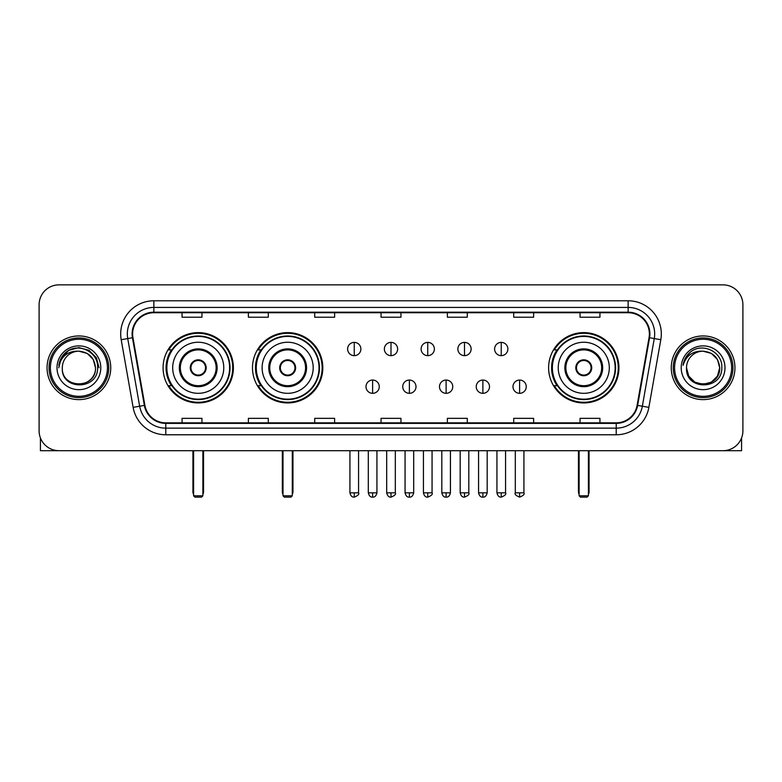 <?xml version="1.0" encoding="UTF-8"?>
<svg xmlns="http://www.w3.org/2000/svg" width="782" height="782" viewBox="0 0 782 782"><rect width="100%" height="100%" fill="white"/><g stroke="black" fill="none" stroke-linecap="round" stroke-linejoin="round"><path stroke-width="1.17" d="M548.612 367.784A35.161 35.161 0 0 0 583.763 402.935A35.161 35.161 0 0 0 618.924 367.784A35.161 35.161 0 0 0 583.763 332.624A35.161 35.161 0 0 0 548.612 367.784M252.498 367.784A35.161 35.161 0 0 0 287.649 402.935A35.161 35.161 0 0 0 322.81 367.784A35.161 35.161 0 0 0 287.649 332.624A35.161 35.161 0 0 0 252.498 367.784M163.076 367.784A35.161 35.161 0 0 0 198.237 402.935A35.161 35.161 0 0 0 233.388 367.784A35.161 35.161 0 0 0 198.237 332.624A35.161 35.161 0 0 0 163.076 367.784M171.512 385.692A32.17 32.17 0 0 1 171.512 349.877M260.924 385.692A32.17 32.17 0 0 1 260.924 349.877M557.038 385.692A32.17 32.17 0 0 1 557.038 349.877M39.1 304.765L39.1 430.804A19.902 19.902 0 0 0 59.002 450.696L722.998 450.696A19.902 19.902 0 0 0 742.9 430.804L742.9 304.765A19.902 19.902 0 0 0 722.998 284.863L59.002 284.863A19.902 19.902 0 0 0 39.1 304.765L39.1 430.804M47.057 367.784A31.837 31.837 0 0 0 78.904 399.622A31.837 31.837 0 0 0 110.741 367.784A31.837 31.837 0 0 0 78.904 335.947A31.837 31.837 0 0 0 47.057 367.784A31.837 31.837 0 0 0 78.904 399.622A31.837 31.837 0 0 0 110.741 367.784A31.837 31.837 0 0 0 78.904 335.947A31.837 31.837 0 0 0 47.057 367.784M671.259 367.784A31.837 31.837 0 0 0 703.096 399.622A31.837 31.837 0 0 0 734.943 367.784A31.837 31.837 0 0 0 703.096 335.947A31.837 31.837 0 0 0 671.259 367.784A31.837 31.837 0 0 0 703.096 399.622A31.837 31.837 0 0 0 734.943 367.784A31.837 31.837 0 0 0 703.096 335.947A31.837 31.837 0 0 0 671.259 367.784M132.627 333.953A21.231 21.231 0 0 1 153.859 312.722L628.142 312.722A21.231 21.231 0 0 1 649.05 337.638L637.115 405.301A21.231 21.231 0 0 1 616.216 422.837L165.784 422.837A21.231 21.231 0 0 1 144.885 405.301L132.95 337.638A21.231 21.231 0 0 1 132.627 333.953M132.099 333.953A21.759 21.759 0 0 0 132.432 337.736L144.357 405.389A21.759 21.759 0 0 0 165.784 423.375L616.216 423.375A21.759 21.759 0 0 0 637.643 405.389L649.568 337.736A21.759 21.759 0 0 0 628.142 312.194L153.859 312.194A21.759 21.759 0 0 0 132.099 333.953M121.19 339.711A33.167 33.167 0 0 1 153.859 300.787L628.142 300.787A33.167 33.167 0 0 1 660.81 339.711L648.874 407.373A33.167 33.167 0 0 1 616.216 434.782L165.784 434.782A33.167 33.167 0 0 1 133.126 407.373L121.19 339.711L127.73 338.557A26.529 26.529 0 0 1 153.859 307.424L628.142 307.424A26.529 26.529 0 0 1 654.27 338.557L642.345 406.22A26.529 26.529 0 0 1 616.216 428.145L165.784 428.145A26.529 26.529 0 0 1 139.655 406.22L127.73 338.557A26.529 26.529 0 0 1 127.319 333.953M722.998 284.863L59.002 284.863M59.002 450.696L722.998 450.696M742.9 430.804L742.9 304.765M637.643 405.389L642.345 406.22L654.27 338.557L660.81 339.711M381.049 312.722L381.049 317.218L400.951 317.218L400.951 312.722M314.716 312.722L314.716 317.218L334.618 317.218L334.618 312.722M248.383 312.722L248.383 317.218L268.285 317.218L268.285 312.722M182.05 312.722L182.05 317.218L201.952 317.218L201.952 312.722M447.382 312.722L447.382 317.218L467.284 317.218L467.284 312.722M513.715 312.722L513.715 317.218L533.617 317.218L533.617 312.722M580.048 312.722L580.048 317.218L599.95 317.218L599.95 312.722M400.951 422.837L400.951 418.35L381.049 418.35L381.049 422.837M334.618 422.837L334.618 418.35L314.716 418.35L314.716 422.837M268.285 422.837L268.285 418.35L248.383 418.35L248.383 422.837M201.952 422.837L201.952 418.35L182.05 418.35L182.05 422.837M467.284 422.837L467.284 418.35L447.382 418.35L447.382 422.837M533.617 422.837L533.617 418.35L513.715 418.35L513.715 422.837M599.95 422.837L599.95 418.35L580.048 418.35L580.048 422.837M40.429 437.949L40.429 450.696L117.378 450.696M107.427 367.784A28.523 28.523 0 0 0 78.904 339.261A28.523 28.523 0 0 0 50.38 367.784A28.523 28.523 0 0 0 78.904 396.308A28.523 28.523 0 0 0 107.427 367.784M108.747 367.784A29.853 29.853 0 0 0 78.904 337.932A29.853 29.853 0 0 0 49.051 367.784A29.853 29.853 0 0 0 78.904 397.637A29.853 29.853 0 0 0 108.747 367.784M95.482 367.784C94.495 357.706 88.972 352.183 78.904 351.196L87.193 353.425L93.263 359.495L95.482 367.784L93.263 359.495L87.193 353.425L78.904 351.196L87.193 353.425L93.263 359.495L95.482 367.784L93.263 359.495L87.193 353.425L78.904 351.196L87.193 353.425L93.263 359.495L95.482 367.784L93.263 359.495L87.193 353.425L78.904 351.196L87.193 353.425L93.263 359.495L95.482 367.784C96.499 389.172 61.299 389.172 62.316 367.784C60.84 390.795 98.356 390.286 97.574 367.784C98.806 351.988 78.112 341.949 66.187 352.125C62.022 355.595 59.588 360.013 58.875 365.37C62.003 355.497 68.679 350.766 78.904 351.196L87.193 353.425L93.263 359.495L95.482 367.784C96.499 389.172 61.299 389.172 62.316 367.784C61.299 389.172 96.499 389.172 95.482 367.784C96.499 389.172 61.299 389.172 62.316 367.784C61.299 389.172 96.499 389.172 95.482 367.784C96.499 389.172 61.299 389.172 62.316 367.784C61.299 389.172 96.499 389.172 95.482 367.784C96.499 389.172 61.299 389.172 62.316 367.784C61.299 389.172 96.499 389.172 95.482 367.784C96.499 389.172 61.299 389.172 62.316 367.784C61.299 389.172 96.499 389.172 95.482 367.784C96.499 389.172 61.299 389.172 62.316 367.784C61.299 389.172 96.499 389.172 95.482 367.784C96.499 389.172 61.299 389.172 62.316 367.784A16.588 16.588 0 0 1 78.904 351.196L87.193 353.425L93.263 359.495L95.482 367.784C96.147 380.658 79.598 389.201 69.5 381.44M57.008 367.784A21.886 21.886 0 0 0 78.904 389.671A21.886 21.886 0 0 0 100.79 367.784A21.886 21.886 0 0 0 78.904 345.888A21.886 21.886 0 0 0 57.008 367.784M66.177 352.125L61.289 357.941M61.152 358.195L68.816 350.316L78.904 347.609L88.992 350.316L96.372 357.697L99.07 367.784L96.372 357.697L88.992 350.316L78.904 347.609L68.816 350.316L61.426 357.697L58.728 367.784M60.986 358.508L61.426 357.706L60.986 358.508M172.695 367.784A25.542 25.542 0 0 1 198.237 342.242A25.542 25.542 0 0 1 223.769 367.784A25.542 25.542 0 0 1 198.237 393.326A25.542 25.542 0 0 1 172.695 367.784A25.542 25.542 0 0 0 198.237 393.326A25.542 25.542 0 0 0 223.769 367.784M180.329 367.784A17.908 17.908 0 0 0 198.237 385.692A17.908 17.908 0 0 0 216.145 367.784A17.908 17.908 0 0 0 198.237 349.877A17.908 17.908 0 0 0 180.329 367.784M171.913 349.877A31.837 31.837 0 0 0 171.913 385.692M229.615 367.784A31.378 31.378 0 0 0 198.237 336.407A31.378 31.378 0 0 0 166.859 367.784A31.378 31.378 0 0 0 198.237 399.162A31.378 31.378 0 0 0 229.615 367.784M190.27 367.784A7.957 7.957 0 0 0 198.237 375.741A7.957 7.957 0 0 0 206.194 367.784A7.957 7.957 0 0 0 198.237 359.828A7.957 7.957 0 0 0 190.27 367.784M232.723 367.784A34.496 34.496 0 0 1 168.756 385.692L171.952 385.692A31.808 31.808 0 0 0 219.273 391.635A31.808 31.808 0 0 0 219.273 343.933A31.808 31.808 0 0 0 171.952 349.877L168.756 349.877A34.496 34.496 0 0 1 232.723 367.784M190.525 365.79L190.798 365.79A7.693 7.693 0 0 1 205.666 365.79L205.255 365.79A7.292 7.292 0 0 1 198.237 375.077A7.292 7.292 0 0 1 191.219 365.79A7.292 7.292 0 0 1 205.255 365.79L205.94 365.79M205.94 369.769L205.666 369.769A7.693 7.693 0 0 1 190.798 369.769L190.525 369.769M193.594 450.696L193.594 495.808L202.88 495.808L202.88 450.696M193.594 495.808L194.913 497.137L201.551 497.137L202.88 495.808M262.117 367.784A25.542 25.542 0 0 1 287.649 342.242A25.542 25.542 0 0 1 313.191 367.784A25.542 25.542 0 0 1 287.649 393.326A25.542 25.542 0 0 1 262.117 367.784A25.542 25.542 0 0 0 287.649 393.326A25.542 25.542 0 0 0 313.191 367.784M269.741 367.784A17.908 17.908 0 0 0 287.649 385.692A17.908 17.908 0 0 0 305.567 367.784A17.908 17.908 0 0 0 287.649 349.877A17.908 17.908 0 0 0 269.741 367.784M261.325 349.877A31.837 31.837 0 0 0 261.325 385.692M319.027 367.784A31.378 31.378 0 0 0 287.649 336.407A31.378 31.378 0 0 0 256.281 367.784A31.378 31.378 0 0 0 287.649 399.162A31.378 31.378 0 0 0 319.027 367.784M279.692 367.784A7.957 7.957 0 0 0 287.649 375.741A7.957 7.957 0 0 0 295.616 367.784A7.957 7.957 0 0 0 287.649 359.828A7.957 7.957 0 0 0 279.692 367.784M322.145 367.784A34.496 34.496 0 0 1 258.177 385.692L261.374 385.692A31.808 31.808 0 0 0 308.695 391.635A31.808 31.808 0 0 0 308.695 343.933A31.808 31.808 0 0 0 261.374 349.877L258.177 349.877A34.496 34.496 0 0 1 322.145 367.784M279.946 365.79L280.22 365.79A7.693 7.693 0 0 1 295.088 365.79L294.677 365.79A7.292 7.292 0 0 1 287.649 375.077A7.292 7.292 0 0 1 280.63 365.79A7.292 7.292 0 0 1 294.677 365.79L295.361 365.79M295.361 369.769L295.088 369.769A7.693 7.693 0 0 1 280.22 369.769L279.946 369.769M283.006 450.696L283.006 495.808L292.292 495.808L292.292 450.696M283.006 495.808L284.335 497.137L290.972 497.137L292.292 495.808M558.231 367.784A25.542 25.542 0 0 1 583.763 342.242A25.542 25.542 0 0 1 609.305 367.784A25.542 25.542 0 0 1 583.763 393.326A25.542 25.542 0 0 1 558.231 367.784A25.542 25.542 0 0 0 583.763 393.326A25.542 25.542 0 0 0 609.305 367.784M565.855 367.784A17.908 17.908 0 0 0 583.763 385.692A17.908 17.908 0 0 0 601.671 367.784A17.908 17.908 0 0 0 583.763 349.877A17.908 17.908 0 0 0 565.855 367.784M557.439 349.877A31.837 31.837 0 0 0 557.439 385.692M615.141 367.784A31.378 31.378 0 0 0 583.763 336.407A31.378 31.378 0 0 0 552.385 367.784A31.378 31.378 0 0 0 583.763 399.162A31.378 31.378 0 0 0 615.141 367.784M575.806 367.784A7.957 7.957 0 0 0 583.763 375.741A7.957 7.957 0 0 0 591.73 367.784A7.957 7.957 0 0 0 583.763 359.828A7.957 7.957 0 0 0 575.806 367.784M618.259 367.784A34.496 34.496 0 0 1 554.282 385.692L557.478 385.692A31.808 31.808 0 0 0 604.809 391.635A31.808 31.808 0 0 0 604.809 343.933A31.808 31.808 0 0 0 557.478 349.877L554.282 349.877A34.496 34.496 0 0 1 618.259 367.784M576.06 365.79L576.334 365.79A7.693 7.693 0 0 1 591.202 365.79L590.781 365.79A7.292 7.292 0 0 1 583.763 375.077A7.292 7.292 0 0 1 576.745 365.79A7.292 7.292 0 0 1 590.781 365.79L591.475 365.79M591.475 369.769L590.781 369.769A7.292 7.292 0 0 1 576.745 369.769L576.06 369.769M590.781 369.769L591.202 369.769A7.693 7.693 0 0 1 576.334 369.769L576.745 369.769M579.12 450.696L579.12 495.808L588.406 495.808L588.406 450.696M579.12 495.808L580.449 497.137L587.087 497.137L588.406 495.808M354.256 342.379A6.637 6.637 0 0 0 347.619 349.007A6.637 6.637 0 0 0 354.256 355.644A6.637 6.637 0 0 0 360.883 349.007A6.637 6.637 0 0 0 354.256 342.379L354.256 355.644A6.637 6.637 0 0 0 360.883 349.007A6.637 6.637 0 0 0 354.256 342.379M391 342.379A6.637 6.637 0 0 0 384.363 349.007A6.637 6.637 0 0 0 391 355.644A6.637 6.637 0 0 0 397.637 349.007A6.637 6.637 0 0 0 391 342.379L391 355.644A6.637 6.637 0 0 0 397.637 349.007A6.637 6.637 0 0 0 391 342.379M427.744 342.379A6.637 6.637 0 0 0 421.117 349.007A6.637 6.637 0 0 0 427.744 355.644A6.637 6.637 0 0 0 434.381 349.007A6.637 6.637 0 0 0 427.744 342.379L427.744 355.644A6.637 6.637 0 0 0 434.381 349.007A6.637 6.637 0 0 0 427.744 342.379M464.498 342.379A6.637 6.637 0 0 0 457.861 349.007A6.637 6.637 0 0 0 464.498 355.644A6.637 6.637 0 0 0 471.135 349.007A6.637 6.637 0 0 0 464.498 342.379L464.498 355.644A6.637 6.637 0 0 0 471.135 349.007A6.637 6.637 0 0 0 464.498 342.379M501.242 342.379A6.637 6.637 0 0 0 494.615 349.007A6.637 6.637 0 0 0 501.242 355.644A6.637 6.637 0 0 0 507.88 349.007A6.637 6.637 0 0 0 501.242 342.379L501.242 355.644A6.637 6.637 0 0 0 507.88 349.007A6.637 6.637 0 0 0 501.242 342.379M372.623 380.052A6.637 6.637 0 0 0 365.996 386.689A6.637 6.637 0 0 0 372.623 393.326A6.637 6.637 0 0 0 379.26 386.689A6.637 6.637 0 0 0 372.623 380.052L372.623 393.326A6.637 6.637 0 0 0 379.26 386.689A6.637 6.637 0 0 0 372.623 380.052M409.377 380.052A6.637 6.637 0 0 0 402.74 386.689A6.637 6.637 0 0 0 409.377 393.326A6.637 6.637 0 0 0 416.004 386.689A6.637 6.637 0 0 0 409.377 380.052L409.377 393.326A6.637 6.637 0 0 0 416.004 386.689A6.637 6.637 0 0 0 409.377 380.052M446.121 380.052A6.637 6.637 0 0 0 439.494 386.689A6.637 6.637 0 0 0 446.121 393.326A6.637 6.637 0 0 0 452.758 386.689A6.637 6.637 0 0 0 446.121 380.052L446.121 393.326A6.637 6.637 0 0 0 452.758 386.689A6.637 6.637 0 0 0 446.121 380.052M482.875 380.052A6.637 6.637 0 0 0 476.238 386.689A6.637 6.637 0 0 0 482.875 393.326A6.637 6.637 0 0 0 489.503 386.689A6.637 6.637 0 0 0 482.875 380.052L482.875 393.326A6.637 6.637 0 0 0 489.503 386.689A6.637 6.637 0 0 0 482.875 380.052M519.619 380.052A6.637 6.637 0 0 0 512.992 386.689A6.637 6.637 0 0 0 519.619 393.326A6.637 6.637 0 0 0 526.257 386.689A6.637 6.637 0 0 0 519.619 380.052L519.619 393.326A6.637 6.637 0 0 0 526.257 386.689A6.637 6.637 0 0 0 519.619 380.052M741.571 437.949L741.571 450.696L664.622 450.696M731.62 367.784A28.523 28.523 0 0 0 703.096 339.261A28.523 28.523 0 0 0 674.573 367.784A28.523 28.523 0 0 0 703.096 396.308A28.523 28.523 0 0 0 731.62 367.784M732.949 367.784A29.853 29.853 0 0 0 703.096 337.932A29.853 29.853 0 0 0 673.253 367.784A29.853 29.853 0 0 0 703.096 397.637A29.853 29.853 0 0 0 732.949 367.784M711.395 382.144L703.096 384.363L694.807 382.144L688.737 376.074L686.518 367.784A16.588 16.588 0 0 1 703.096 351.196L711.395 353.425L717.465 359.495L719.684 367.784L717.465 359.495L711.395 353.425L703.096 351.196L711.395 353.425L717.465 359.495L719.684 367.784L717.465 359.495L711.395 353.425L703.096 351.196L711.395 353.425L703.096 351.196L711.395 353.425L717.465 359.495L719.684 367.784C720.701 389.172 685.501 389.172 686.518 367.784C685.042 390.795 722.558 390.286 721.776 367.784C723.008 351.988 702.314 341.949 690.389 352.125C686.225 355.595 683.791 360.013 683.067 365.37C686.195 355.497 692.872 350.766 703.096 351.196L711.395 353.425L717.465 359.495L719.684 367.784C720.701 389.172 685.501 389.172 686.518 367.784C685.501 389.172 720.701 389.172 719.684 367.784L717.465 376.074L711.395 382.144L703.096 384.363L694.807 382.144M703.096 351.196C713.174 352.183 718.697 357.706 719.684 367.784C720.701 389.172 685.501 389.172 686.518 367.784C685.501 389.172 720.701 389.172 719.684 367.784C720.701 389.172 685.501 389.172 686.518 367.784C685.501 389.172 720.701 389.172 719.684 367.784C720.701 389.172 685.501 389.172 686.518 367.784M681.21 367.784A21.886 21.886 0 0 0 703.096 389.671A21.886 21.886 0 0 0 724.992 367.784A21.886 21.886 0 0 0 703.096 345.888A21.886 21.886 0 0 0 681.21 367.784M719.684 367.784C720.349 380.658 703.79 389.201 693.693 381.44M690.379 352.125L685.491 357.941M685.188 358.508L685.628 357.706L685.188 358.508M628.142 300.787L628.142 312.194M127.73 338.557L132.432 337.736M165.784 434.782L165.784 423.375M616.216 423.375L616.216 434.782M133.126 407.373L144.357 405.389M649.568 337.736L654.27 338.557M153.859 300.787L153.859 312.194M642.345 406.22L648.874 407.373M217.142 367.784A18.905 18.905 0 0 0 198.237 348.88A18.905 18.905 0 0 0 179.332 367.784A18.905 18.905 0 0 0 198.237 386.689A18.905 18.905 0 0 0 217.142 367.784M192.929 450.696L192.929 491.829L193.594 491.829M202.88 491.829L203.545 491.829L203.545 450.696M306.554 367.784A18.905 18.905 0 0 0 287.649 348.88A18.905 18.905 0 0 0 268.744 367.784A18.905 18.905 0 0 0 287.649 386.689A18.905 18.905 0 0 0 306.554 367.784M282.341 450.696L282.341 491.829L283.006 491.829M292.292 491.829L292.957 491.829L292.957 450.696M602.668 367.784A18.905 18.905 0 0 0 583.763 348.88A18.905 18.905 0 0 0 564.858 367.784A18.905 18.905 0 0 0 583.763 386.689A18.905 18.905 0 0 0 602.668 367.784M578.455 450.696L578.455 491.829L579.12 491.829M588.406 491.829L589.071 491.829L589.071 450.696M354.256 492.826L349.935 492.826C350.688 495.896 352.125 497.332 354.256 497.137L354.256 492.826L358.567 492.826L358.567 450.696M391 492.826L386.689 492.826C387.442 495.896 388.879 497.332 391 497.137L391 492.826L395.311 492.826L395.311 450.696M427.744 492.826L423.433 492.826C424.186 495.896 425.623 497.332 427.744 497.137L427.744 492.826L432.065 492.826L432.065 450.696M464.498 492.826L460.187 492.826C460.94 495.896 462.377 497.332 464.498 497.137L464.498 492.826L468.809 492.826L468.809 450.696M501.242 492.826L496.932 492.826C497.684 495.896 499.121 497.332 501.242 497.137L501.242 492.826L505.563 492.826L505.563 450.696M372.623 492.826L368.312 492.826C369.065 495.896 370.502 497.332 372.623 497.137L372.623 492.826L376.934 492.826L376.934 450.696M409.377 492.826L405.066 492.826C405.819 495.896 407.256 497.332 409.377 497.137L409.377 492.826L413.688 492.826L413.688 450.696M446.121 492.826L441.81 492.826C442.563 495.896 444 497.332 446.121 497.137L446.121 492.826L450.432 492.826L450.432 450.696M482.875 492.826L478.564 492.826C479.317 495.896 480.754 497.332 482.875 497.137L482.875 492.826L487.186 492.826L487.186 450.696M519.619 492.826L515.309 492.826C514.439 494.204 515.876 495.641 519.619 497.137L519.619 492.826L523.93 492.826L523.93 450.696M192.929 491.829A5.308 5.308 0 0 0 193.594 494.4M202.88 494.4A5.308 5.308 0 0 0 203.545 491.829M282.341 491.829A5.308 5.308 0 0 0 283.006 494.4M292.292 494.4A5.308 5.308 0 0 0 292.957 491.829M578.455 491.829A5.308 5.308 0 0 0 579.12 494.4M588.406 494.4A5.308 5.308 0 0 0 589.071 491.829M349.935 492.826L349.935 450.696M358.567 492.826C359.437 494.204 358 495.641 354.256 497.137M386.689 492.826L386.689 450.696M395.311 492.826C396.191 494.204 394.754 495.641 391 497.137M423.433 492.826L423.433 450.696M432.065 492.826C432.935 494.204 431.498 495.641 427.744 497.137M460.187 492.826L460.187 450.696M468.809 492.826C469.689 494.204 468.252 495.641 464.498 497.137M496.932 492.826L496.932 450.696M505.563 492.826C506.433 494.204 504.996 495.641 501.242 497.137M368.312 492.826L368.312 450.696M376.934 492.826C376.181 495.896 374.744 497.332 372.623 497.137M405.066 492.826L405.066 450.696M413.688 492.826C412.935 495.896 411.498 497.332 409.377 497.137M441.81 492.826L441.81 450.696M450.432 492.826C449.679 495.896 448.242 497.332 446.121 497.137M478.564 492.826L478.564 450.696M487.186 492.826C486.433 495.896 484.996 497.332 482.875 497.137M515.309 492.826L515.309 450.696M523.93 492.826C524.81 494.204 523.373 495.641 519.619 497.137"/></g></svg>

